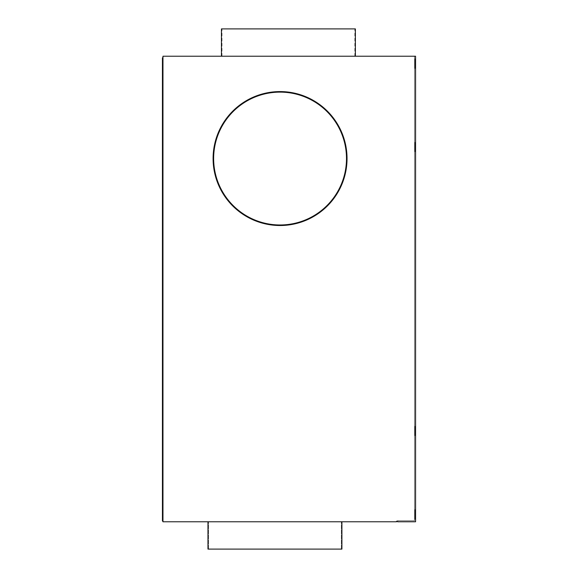 <?xml version="1.0" encoding="UTF-8"?>
<svg xmlns="http://www.w3.org/2000/svg" width="578" height="578" viewBox="0 0 578 578"><rect width="100%" height="100%" fill="white"/><g stroke="black" fill="none" stroke-linecap="round" stroke-linejoin="round"><path stroke-width="0.43" stroke-dasharray="2.89 2.17" d="M280.063 225.514A66.969 66.969 0 0 0 347.031 158.545A66.969 66.969 0 0 0 280.063 91.584A66.969 66.969 0 0 0 213.094 158.545A66.969 66.969 0 0 0 280.063 225.514M162.917 116.055L162.967 521.775L396.551 521.775L396.551 521.24L397.621 521.24L397.621 520.706L397.621 521.775L415.568 521.775L397.621 521.775L397.621 521.24L397.621 521.775L415.568 521.775L415.568 56.225L414.498 56.225L415.568 56.225L415.568 521.775L415.568 56.225L162.967 56.225L162.917 457.126M414.498 520.706L414.498 56.225L414.498 520.706L397.621 520.706L414.498 520.706L414.498 56.225L414.498 520.706L397.621 520.706L397.621 521.775L415.568 521.775L397.621 521.775L397.621 520.706L414.498 520.706M415.568 514.543L415.568 519.261L415.568 514.543M415.568 63.457L415.568 58.739L415.568 63.457M415.033 63.457L415.033 58.739L415.033 63.457M415.033 514.543L415.033 519.261L415.033 514.543M415.568 151.747L415.568 142.318L415.568 151.747L415.568 142.318L415.568 151.747L415.033 151.747L415.033 142.318L415.033 151.747L415.033 142.318L415.033 151.747L415.033 142.318L415.033 151.747L415.033 142.318L415.033 151.747L415.568 151.747L415.033 151.747L415.568 151.747L415.568 142.318L415.033 142.318L415.568 142.318L415.033 142.318L415.568 142.318L415.568 151.747M415.568 518.993L415.568 509.565L415.568 518.993L415.033 518.993L415.033 509.565L415.033 518.993L415.033 509.565L415.033 518.993L415.568 518.993L415.568 509.565L415.033 509.565L415.568 509.565L415.568 518.993M415.568 435.682L415.568 426.253L415.568 435.682L415.568 426.253L415.568 435.682L415.033 435.682L415.033 426.253L415.033 435.682L415.033 426.253L415.033 435.682L415.033 426.253L415.033 435.682L415.033 426.253L415.033 435.682L415.568 435.682L415.033 435.682L415.568 435.682L415.568 426.253L415.033 426.253L415.568 426.253L415.033 426.253L415.568 426.253L415.568 435.682M415.568 68.435L415.568 59.007L415.568 68.435L415.033 68.435L415.033 59.007L415.033 68.435L415.033 59.007L415.033 68.435L415.568 68.435L415.568 59.007L415.033 59.007L415.568 59.007L415.568 68.435M415.568 56.225L415.568 521.775L415.568 56.225L414.498 56.225L415.568 56.225M162.917 405.351L162.917 167.822M162.967 116.055L162.967 166.045L162.967 117.833L162.432 117.833L162.432 114.617L162.432 169.26L162.432 114.617L162.432 169.26L162.432 117.833L162.917 117.833L162.917 166.045L162.917 117.833L162.432 117.833L162.917 117.833M162.432 513.206L162.432 508.387L162.432 513.206M162.917 407.129L162.432 407.129L162.432 403.914L162.432 458.564L162.432 403.914L162.432 458.564L162.432 407.129L162.917 407.129L162.917 455.348L162.917 407.129L162.432 407.129L162.967 407.129L162.967 455.348L162.967 405.351M162.917 57.829L162.432 57.829L162.432 520.973L162.917 520.973M355.376 28.9L221.446 28.9M288.408 28.9L354.841 28.9L288.408 28.9M288.408 56.225L355.376 56.225L288.408 56.225M208.029 521.775L341.901 521.775L208.029 521.775M217.964 521.775L341.901 521.775L217.964 521.775M162.967 513.206L162.967 508.387L162.967 513.206M162.917 455.348L162.432 455.348L162.967 455.348L162.967 457.126M217.964 549.1L341.901 549.1L217.964 549.1M331.454 521.775L208.506 521.775L331.454 521.775M331.454 549.1L208.506 549.1L331.454 549.1M207.972 521.775L207.972 549.1L341.901 549.1L341.901 521.775M341.309 549.1L208.506 549.1L341.309 549.1M162.917 166.045L162.432 166.045L162.967 166.045L162.967 167.822M280.063 224.979A66.434 66.434 0 0 0 346.497 158.545A66.434 66.434 0 0 0 280.063 92.119A66.434 66.434 0 0 0 213.636 158.545A66.434 66.434 0 0 0 280.063 224.979M162.432 519.904L162.917 519.904M162.432 59.44L162.917 59.44M415.033 58.739L415.568 58.739L415.033 58.739M415.033 509.832L415.568 509.832L415.033 509.832M162.432 114.617L162.967 114.617L162.432 114.617M162.432 169.26L162.967 169.26L162.432 169.26M162.432 458.564L162.967 458.564L162.432 458.564M162.432 403.914L162.967 403.914L162.432 403.914M354.841 56.225L354.841 28.9M162.432 508.387L162.967 508.387M162.432 518.025L162.967 518.025M208.506 549.1L208.506 521.775L208.506 549.1M341.367 549.1L341.367 521.775L341.367 549.1M415.033 68.168L415.568 68.168L415.033 68.168M415.033 519.261L415.568 519.261L415.033 519.261M221.981 56.225L221.981 28.9"/><path stroke-width="0.87" d="M280.063 225.514A66.969 66.969 0 0 0 347.031 158.545A66.969 66.969 0 0 0 280.063 91.584A66.969 66.969 0 0 0 213.094 158.545A66.969 66.969 0 0 0 280.063 225.514M415.568 56.225L162.967 56.225L162.967 521.775L396.551 521.775L396.551 521.24L397.621 521.24L397.621 521.775L415.568 521.775L415.568 56.225M162.917 116.055L162.917 166.045M162.917 405.351L162.917 455.348M162.917 117.833L162.967 116.055M162.917 520.973L162.432 520.973L162.432 57.829L162.917 57.829M162.917 407.129L162.967 405.351M221.446 56.225L221.446 28.9L355.376 28.9L355.376 56.225M341.901 521.775L341.901 549.1L207.972 549.1L207.972 521.775M280.063 224.979A66.434 66.434 0 0 0 346.497 158.545A66.434 66.434 0 0 0 280.063 92.119A66.434 66.434 0 0 0 213.636 158.545A66.434 66.434 0 0 0 280.063 224.979M162.432 519.904L162.917 519.904M162.432 59.44L162.917 59.44"/></g></svg>

